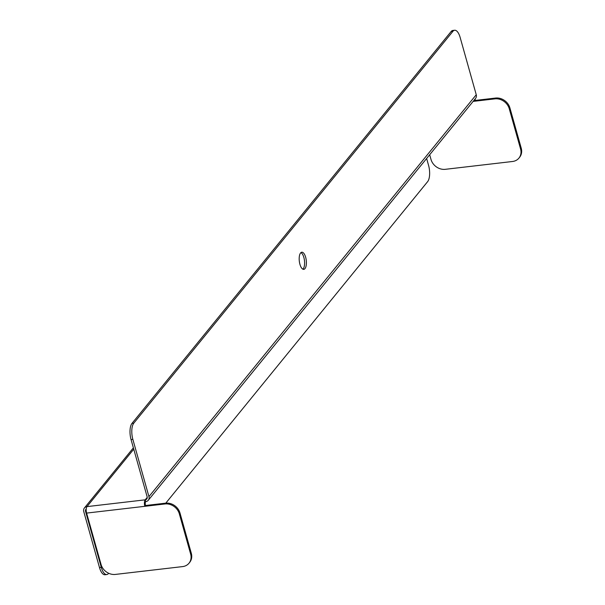 <?xml version="1.0" encoding="UTF-8"?>
<svg xmlns="http://www.w3.org/2000/svg" width="605" height="605" viewBox="0 0 605 605"><rect width="100%" height="100%" fill="white"/><g stroke="black" fill="none" stroke-linecap="round" stroke-linejoin="round"><path stroke-width="0.91" d="M454.635 30.25A12.327 4.991 83.4 0 0 452.918 31.316L451.126 31.52A12.327 4.991 -96.6 0 1 452.842 30.462L454.635 30.25A12.327 4.991 83.4 0 1 460.155 37.472L476.248 94.735A4.931 4.197 39.2 0 1 475.59 98.373L148.286 500.259A4.931 4.197 39.2 0 1 145.722 501.621L145.215 499.828A4.931 1.996 83.4 0 0 144.837 506.309L145.495 505.508A2.957 1.195 83.4 0 1 145.722 501.621M452.918 31.316L133.796 423.152A12.327 4.991 83.4 0 0 132.85 439.359L131.058 439.57L147.151 496.834A2.957 2.518 39.2 0 1 146.758 499.012A2.957 2.518 39.2 0 1 145.215 499.828L86.991 506.612A4.931 4.197 -140.8 0 0 84.42 507.973A4.931 4.197 -140.8 0 0 83.762 511.611L99.485 567.528L101.277 567.316A12.327 4.991 83.4 0 0 106.798 574.538A12.327 4.991 83.4 0 0 108.514 573.48L108.681 573.268M132.85 439.359L148.943 496.622A4.931 4.197 39.2 0 1 148.286 500.259M426.631 158.487L428.582 165.43A12.327 4.991 83.4 0 1 427.637 181.636L165.793 503.148M86.235 508.934A2.957 2.518 -140.8 0 0 85.948 509.213A2.957 2.518 -140.8 0 0 85.555 511.399L101.277 567.316M106.798 574.538L105.005 574.75A12.327 4.991 -96.6 0 1 99.485 567.528M300.927 252.61A8.629 3.494 -96.6 0 1 304.466 260.589A8.629 3.494 -96.6 0 1 302.855 269.172M451.126 31.52L132.003 423.364L133.796 423.152M131.058 439.57A12.327 4.991 -96.6 0 1 132.003 423.364M300.587 252.958A8.629 3.494 83.4 0 0 299.566 262.782A8.629 3.494 83.4 0 0 303.786 269.361A8.629 3.494 83.4 0 0 306.259 260.384A8.629 3.494 83.4 0 0 301.789 252.209A8.629 3.494 83.4 0 0 300.587 252.958M429.679 154.751L430.994 159.44A12.327 10.489 -140.8 0 0 445.333 169.317L512.526 161.49A12.327 10.489 -140.8 0 0 518.939 158.094A12.327 10.489 -140.8 0 0 520.58 149.004L521.238 148.202L509.917 107.94L509.259 108.741A12.327 10.489 -140.8 0 0 494.92 98.865L474.766 101.209A2.957 1.195 83.4 0 0 474.252 100.022M473.125 101.398L474.766 101.209L475.417 100.407A4.931 1.996 83.4 0 0 474.963 99.144M521.238 148.202A12.327 10.489 39.2 0 1 519.597 157.292L518.939 158.094M494.92 98.865L495.578 98.055L475.417 100.407M495.578 98.055A12.327 10.489 39.2 0 1 509.917 107.94M509.259 108.741L520.58 149.004M190.658 554.104L191.309 553.303L179.995 513.04L179.337 513.842L190.658 554.104A12.327 10.489 -140.8 0 1 189.017 563.194A12.327 10.489 -140.8 0 1 182.597 566.598L115.411 574.417A12.327 10.489 -140.8 0 1 101.073 564.541L86.606 513.093A4.931 1.996 -96.6 0 1 86.991 506.612L133.758 449.182M179.337 513.842A12.327 10.489 -140.8 0 0 164.999 503.965L86.606 513.093M191.309 553.303A12.327 10.489 39.2 0 1 189.667 562.393L189.017 563.194M164.999 503.965L165.649 503.163L145.495 505.508M165.649 503.163A12.327 10.489 39.2 0 1 179.995 513.04M86.197 510.612L85.555 511.399M147.242 497.34L145.215 499.828M476.248 94.735L148.943 496.622M133.38 447.851L84.42 507.973"/></g></svg>
